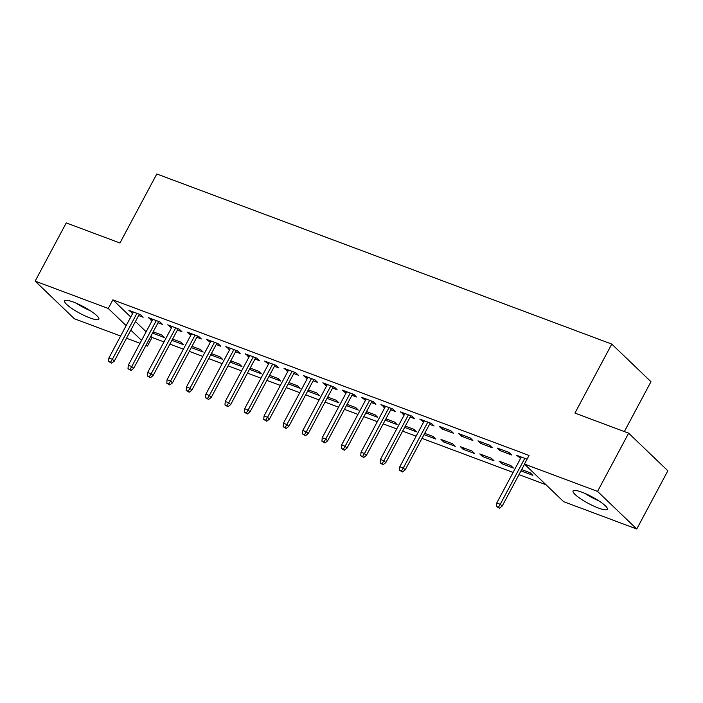 <?xml version="1.0" encoding="UTF-8"?>
<svg xmlns="http://www.w3.org/2000/svg" width="703" height="703" viewBox="0 0 703 703"><rect width="100%" height="100%" fill="white"/><g stroke="black" fill="none" stroke-linecap="round" stroke-linejoin="round"><path stroke-width="1.05" d="M73.446 302.088A19.438 3.77 28.1 0 1 91.249 311.332A19.438 3.77 28.1 0 1 98.851 319.171A19.438 3.77 28.1 0 1 89.966 317.941A19.438 3.77 28.1 0 1 72.163 308.696A19.438 3.77 28.1 0 1 64.562 300.858A19.438 3.77 28.1 0 1 73.446 302.088M581.943 492.205A19.438 3.77 28.1 0 1 599.756 501.45A19.438 3.77 28.1 0 1 607.348 509.288A19.438 3.77 28.1 0 1 598.473 508.058A19.438 3.77 28.1 0 1 580.66 498.814A19.438 3.77 28.1 0 1 573.059 490.975A19.438 3.77 28.1 0 1 581.943 492.205M150.829 336.262L152.068 337.449L164.001 341.913M169.898 344.119L183.395 349.163M189.292 351.368L202.789 356.412M208.686 358.618L222.183 363.662M228.08 365.868L241.577 370.92M247.474 373.117L260.971 378.17M266.868 380.367L280.365 385.42M286.262 387.625L299.759 392.669M305.656 394.875L319.153 399.919M325.041 402.125L338.547 407.169M344.435 409.374L357.941 414.419M363.829 416.624L377.326 421.668M383.223 423.874L396.72 428.927M402.617 431.124L416.114 436.176M422.011 438.373L513.085 472.425M518.981 474.63L545.976 484.727M152.068 337.449L147.463 346.078L145.899 345.489M140.002 343.292L126.505 338.24M120.608 336.034L74.351 318.74L35.15 281.13L108.262 308.468L126.162 325.638M624.343 431.572L650.978 381.694L611.777 344.092L156.804 173.984L119.958 242.992L66.24 222.913L35.15 281.13M611.777 344.092L574.931 413.092L628.649 433.18L667.85 470.79L636.76 529.016L563.648 501.678L524.447 464.068L597.559 491.406L636.76 529.016M172.806 339.154L172.121 340.454L183.755 344.804L181.11 342.264L172.587 339.074M158.026 322.774L162.569 324.47L159.915 321.93L148.28 317.58L152.129 320.568M211.594 353.662L210.909 354.953L222.543 359.303L219.898 356.764L211.375 353.574M196.814 337.273L201.357 338.969L198.703 336.429L187.068 332.08L190.917 335.076M250.382 368.161L249.697 369.453L261.331 373.803L258.678 371.263L250.163 368.082M235.602 351.781L240.145 353.477L237.491 350.938L225.856 346.579L229.705 349.576M289.17 382.66L288.485 383.952L300.119 388.302L297.466 385.762L288.951 382.581M274.39 366.281L278.933 367.977L276.279 365.437L264.644 361.087L268.493 364.075M327.958 397.16L327.264 398.46L338.908 402.81L336.254 400.262L327.739 397.081M313.178 380.78L317.712 382.476L315.067 379.936L303.432 375.587L307.281 378.574M366.746 411.668L366.052 412.96L377.696 417.31L375.042 414.77L366.527 411.58M351.966 395.279L356.5 396.975L353.855 394.436L342.22 390.086L346.069 393.074M405.534 426.167L404.84 427.459L416.475 431.809L413.83 429.269L405.315 426.088M390.754 409.787L395.288 411.483L392.643 408.944L381.008 404.585L384.857 407.582M455.263 446.308L452.618 443.769L440.983 439.419L443.628 441.959L455.263 446.308M429.533 424.287L434.076 425.983L431.431 423.443L419.796 419.093L423.645 422.081M494.051 460.817L491.406 458.268L479.771 453.918L482.416 456.467L494.051 460.817M470.219 437.943L458.576 433.593L461.23 436.132L472.864 440.482L470.219 437.943M521.89 469.674L521.204 470.966L532.839 475.316L530.194 472.776L521.67 469.586M509.007 452.442L497.364 448.092L500.018 450.632L511.652 454.982L509.007 452.442M524.447 464.068L529.051 455.447L112.867 299.838L130.767 317.018M135.442 321.499L146.154 331.772M527.057 459.191L516.758 455.342L520.607 458.338M489.613 445.192L477.97 440.843L480.624 443.382L492.258 447.732L489.613 445.192M513.445 468.066L510.8 465.527L499.165 461.168L501.81 463.716L513.445 468.066M450.825 430.693L439.19 426.343L441.836 428.883L453.47 433.233L450.825 430.693M474.657 453.558L472.012 451.018L460.377 446.669L463.022 449.208L474.657 453.558M410.148 417.037L414.682 418.733L412.037 416.194L400.402 411.844L404.251 414.832M424.928 433.417L424.234 434.709L435.869 439.059L433.224 436.519L424.709 433.338M371.36 402.529L375.894 404.234L373.249 401.685L361.614 397.336L365.463 400.332M386.14 418.918L385.446 420.209L397.081 424.559L394.436 422.02L385.921 418.83M332.572 388.03L337.106 389.726L334.461 387.186L322.826 382.836L326.675 385.824M347.352 404.418L346.658 405.71L358.302 410.06L355.648 407.52L347.133 404.33M293.784 373.53L298.327 375.226L295.673 372.687L284.038 368.337L287.887 371.325M308.564 389.91L307.879 391.202L319.514 395.561L316.86 393.012L308.345 389.831M254.996 359.031L259.539 360.727L256.885 358.187L245.25 353.837L249.099 356.825M269.776 375.411L269.091 376.703L280.725 381.052L278.072 378.513L269.557 375.332M216.208 344.523L220.751 346.228L218.097 343.679L206.462 339.329L210.311 342.326M230.988 360.911L230.303 362.203L241.937 366.553L239.284 364.013L230.769 360.824M177.42 330.023L181.963 331.719L179.309 329.18L167.674 324.83L171.523 327.818M192.2 346.412L191.515 347.704L203.149 352.054L200.504 349.514L191.981 346.324M138.632 315.524L143.175 317.22L140.53 314.68L128.886 310.331L132.735 313.318M153.412 331.904L152.727 333.196L164.361 337.554L161.716 335.006L153.192 331.825M130.837 330.129L141.54 340.401M146.224 344.883L147.463 346.078M628.649 433.18L597.559 491.406M112.867 299.838L108.262 308.468M520.097 456.59L519.412 457.881M500.703 449.34L500.018 450.632M481.309 442.09L480.624 443.382M502.504 462.425L501.81 463.716M461.915 434.841L461.23 436.132M483.11 455.166L482.416 456.467M442.521 427.591L441.836 428.883M463.716 447.916L463.022 449.208M423.136 420.341L422.441 421.633M444.322 440.667L443.628 441.959M403.742 413.092L403.047 414.383M384.348 405.833L383.653 407.134M364.954 398.583L364.259 399.875M345.56 391.334L344.865 392.626M326.166 384.084L325.471 385.376M306.772 376.834L306.077 378.126M287.378 369.585L286.683 370.876M267.984 362.335L267.289 363.627M248.59 355.085L247.895 356.377M229.196 347.836L228.501 349.127M209.802 340.577L209.116 341.878M190.408 333.327L189.722 334.619M171.014 326.078L170.328 327.37M151.62 318.828L150.934 320.12M132.226 311.578L131.54 312.87M498.409 507.206L496.476 506.485L499.473 508.225L498.409 507.206L500.264 504.288L496.766 502.979L521.301 457.038M524.79 458.347L500.264 504.288L502.17 506.116L524.561 464.173M499.473 508.225L502.17 506.116M496.766 502.979L496.476 506.485M584.799 493.348A19.315 3.743 -151.9 0 0 598.842 500.852M595.529 498.796A16.819 3.26 28.1 0 1 588.349 494.965M76.302 303.239A19.315 3.743 -151.9 0 0 90.344 310.735M87.031 308.687A16.819 3.26 28.1 0 1 79.852 304.847M401.448 470.957L399.506 470.228L402.503 471.968L401.448 470.957L403.294 468.031L399.805 466.73L424.331 420.789M427.819 422.09L403.294 468.031L405.2 469.868L430.227 422.995M402.503 471.968L405.2 469.868M399.805 466.73L399.506 470.228M382.054 463.708L380.112 462.978L383.109 464.718L382.054 463.708L383.9 460.781L380.411 459.481L404.937 413.54M408.434 414.84L383.9 460.781L385.806 462.609L410.833 415.745M383.109 464.718L385.806 462.609M380.411 459.481L380.112 462.978M362.66 456.449L360.718 455.729L363.715 457.468L362.66 456.449L364.506 453.532L361.017 452.231L385.543 406.29M389.04 407.591L364.506 453.532L366.412 455.359L391.439 408.487M363.715 457.468L366.412 455.359M361.017 452.231L360.718 455.729M343.266 449.199L341.324 448.479L344.321 450.219L343.266 449.199L345.111 446.282L341.623 444.973L366.149 399.032M369.646 400.341L345.111 446.282L347.018 448.11L372.045 401.237M344.321 450.219L347.018 448.11M341.623 444.973L341.324 448.479M323.872 441.95L321.93 441.229L324.927 442.969L323.872 441.95L325.717 439.032L322.229 437.723L346.755 391.782M350.252 393.091L325.717 439.032L327.624 440.86L352.651 393.988M324.927 442.969L327.624 440.86M322.229 437.723L321.93 441.229M304.478 434.7L302.536 433.979L305.533 435.719L304.478 434.7L306.323 431.783L302.835 430.473L327.361 384.532M330.858 385.842L306.323 431.783L308.23 433.61L333.257 386.738M305.533 435.719L308.23 433.61M302.835 430.473L302.536 433.979M285.084 427.45L283.142 426.721L286.139 428.47L285.084 427.45L286.929 424.533L283.441 423.224L307.976 377.283M311.464 378.592L286.929 424.533L288.836 426.361L313.863 379.488M286.139 428.47L288.836 426.361M283.441 423.224L283.142 426.721M265.69 420.201L263.748 419.471L266.753 421.211L265.69 420.201L267.535 417.283L264.047 415.974L288.582 370.033M292.07 371.342L267.535 417.283L269.442 419.111L294.469 372.239M266.753 421.211L269.442 419.111M264.047 415.974L263.748 419.471M246.296 412.951L244.354 412.222L247.359 413.962L246.296 412.951L248.141 410.025L244.653 408.724L269.187 362.783M272.676 364.084L248.141 410.025L250.048 411.861L275.075 364.989M247.359 413.962L250.048 411.861M244.653 408.724L244.354 412.222M226.902 405.701L224.96 404.972L227.965 406.712L226.902 405.701L228.747 402.775L225.259 401.475L249.793 355.533M253.282 356.834L228.747 402.775L230.654 404.603L255.69 357.739M227.965 406.712L230.654 404.603M225.259 401.475L224.96 404.972M207.508 398.443L205.566 397.722L208.571 399.462L207.508 398.443L209.362 395.525L205.865 394.225L230.399 348.284M233.888 349.584L209.362 395.525L211.269 397.353L236.296 350.481M208.571 399.462L211.269 397.353M205.865 394.225L205.566 397.722M188.114 391.193L186.172 390.473L189.177 392.212L188.114 391.193L189.968 388.276L186.471 386.975L211.005 341.034M214.494 342.335L189.968 388.276L191.875 390.103L216.902 343.231M189.177 392.212L191.875 390.103M186.471 386.975L186.172 390.473M168.72 383.943L166.787 383.223L169.783 384.963L168.72 383.943L170.574 381.026L167.077 379.717L191.611 333.776M195.1 335.085L170.574 381.026L172.481 382.854L197.508 335.981M169.783 384.963L172.481 382.854M167.077 379.717L166.787 383.223M149.326 376.694L147.393 375.973L150.389 377.713L149.326 376.694L151.18 373.776L147.683 372.467L172.217 326.526M175.706 327.835L151.18 373.776L153.087 375.604L178.114 328.732M150.389 377.713L153.087 375.604M147.683 372.467L147.393 375.973M129.932 369.444L127.999 368.715L130.995 370.463L129.932 369.444L131.786 366.527L128.289 365.217L152.823 319.276M156.312 320.586L131.786 366.527L133.693 368.354L158.72 321.482M130.995 370.463L133.693 368.354M128.289 365.217L127.999 368.715M110.538 362.194L108.605 361.465L111.601 363.214L110.538 362.194L112.392 359.277L108.903 357.968L133.429 312.027M136.918 313.336L112.392 359.277L114.299 361.105L139.326 314.232M111.601 363.214L114.299 361.105M108.903 357.968L108.605 361.465"/></g></svg>
